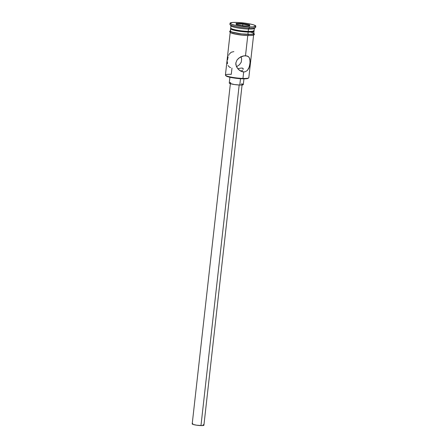 <?xml version="1.0" encoding="UTF-8"?>
<svg xmlns="http://www.w3.org/2000/svg" width="448" height="448" viewBox="0 0 448 448"><rect width="100%" height="100%" fill="white"/><g stroke="black" fill="none" stroke-linecap="round" stroke-linejoin="round"><path stroke-width="0.67" d="M225.506 75.298L225.915 75.807A11.306 1.551 6.4 0 0 242.67 78.809L242.956 78.428A11.777 1.618 -173.6 0 1 225.506 75.298A11.777 1.618 -173.6 0 1 231.28 74.323L231.974 68.124M241.343 70.75L240.475 70.806L241.343 70.75M242.642 70.179L242.077 70.532L242.642 70.179M243.253 68.796L242.626 68.124L241.209 68.074L242.626 68.124L243.242 69.266M239.826 68.331L239.327 68.438L239.826 68.331M238.297 68.65L239.327 68.438L238.297 68.65M230.434 83.138L192.209 423.909A5.886 0.812 6.4 0 0 195.093 424.939A5.886 0.812 6.4 0 0 200.978 425.589L239.182 85.002L200.978 425.589A5.886 0.812 6.4 0 0 203.913 425.219L242.138 84.448M229.908 77.258L229.264 83.009A7.067 0.969 6.4 0 0 232.725 84.246A7.067 0.969 6.4 0 0 239.786 85.025L240.498 78.708L239.786 85.025A7.067 0.969 6.4 0 0 243.309 84.582L243.953 78.831M230.227 32.178L225.417 75.062A11.777 1.618 6.4 0 0 231.179 77.123A11.777 1.618 6.4 0 0 242.956 78.428L243.684 71.938L240.744 71.126L238.146 69.126L236.331 66.321L235.822 63.034L237.031 59.987L238.745 58.195L242.413 56.202L245.504 55.709L247.761 35.571L245.504 55.709L247.996 56.37L248.875 57.075L249.906 59.091L250.023 63.454L248.892 68.146L247.369 70.482L245.078 71.792L243.684 71.938L240.475 70.806L243.684 71.938L242.211 71.708L239.378 70.252L237.115 67.805L235.866 64.708L235.822 63.034L237.031 59.987L239.417 57.691L243.986 55.815L247.212 56.011M240.985 56.778L241.646 58.856L241.276 62.132L239.378 64.814L236.527 66.763L239.378 64.814L241.276 62.132L241.646 58.856L240.834 56.482M241.209 68.074L240.307 68.23M231.342 28.7L231.896 29.355L235.609 30.486L247.806 31.942A11.071 1.523 6.4 0 0 253.187 31.444L253.96 30.839A11.777 1.618 -173.6 0 1 248.231 31.371A11.777 1.618 -173.6 0 1 230.782 28.241L231.403 29.002A11.071 1.523 6.4 0 0 247.806 31.942L248.231 31.371L248.494 29.053L249.206 28.101A12.953 1.781 -173.6 0 1 230.009 24.657L231.045 25.922A11.777 1.618 6.4 0 0 248.494 29.053A11.777 1.618 -173.6 0 1 236.718 27.748A11.777 1.618 -173.6 0 1 230.955 25.687L230.692 28.006A11.777 1.618 6.4 0 0 236.46 30.066A11.777 1.618 6.4 0 0 248.231 31.371A11.777 1.618 6.4 0 0 254.1 30.632L254.358 28.314A11.777 1.618 -173.6 0 1 248.494 29.053L248.231 31.371L247.806 31.942L252.179 31.774L253.294 31.321M230.619 28.7L230.356 31.018A11.777 1.618 6.4 0 0 236.124 33.079A11.777 1.618 6.4 0 0 247.895 34.384L248.153 32.066A11.777 1.618 -173.6 0 1 236.382 30.761A11.777 1.618 -173.6 0 1 230.619 28.7A11.777 1.618 -173.6 0 1 230.91 28.398M249.334 26.942A12.953 1.781 -173.6 0 1 236.387 25.508A12.953 1.781 -173.6 0 1 230.042 23.234A12.953 1.781 -173.6 0 1 236.494 22.422L232.714 22.467L230.07 23.15L231.756 24.349L235.066 25.239L242.054 26.376L249.334 26.942L253.12 26.897L255.763 26.214L254.072 25.015L250.768 24.125L243.779 22.988L236.494 22.422A12.953 1.781 -173.6 0 1 249.446 23.856A12.953 1.781 -173.6 0 1 255.791 26.124A12.953 1.781 -173.6 0 1 249.334 26.942L249.206 28.101L249.334 26.942M230.042 23.234L229.914 24.394A12.953 1.781 6.4 0 0 236.258 26.667A12.953 1.781 6.4 0 0 249.206 28.101A12.953 1.781 6.4 0 0 255.657 27.283L255.791 26.124M231.017 31.657A11.894 1.635 6.4 0 0 234.119 33.863A11.894 1.635 6.4 0 0 247.822 35.566A0.588 0.297 -88.3 0 0 247.873 35.571A0.588 0.297 -88.3 0 0 248.186 35.039A0.588 0.297 -88.3 0 0 247.951 34.406A11.894 1.635 -173.6 0 1 235.362 32.95A11.894 1.635 -173.6 0 1 230.384 30.789M248.08 31.578A11.894 1.635 -173.6 0 1 247.951 34.406A0.588 0.297 91.7 0 1 248.186 35.039A0.588 0.297 91.7 0 1 247.873 35.571A0.588 0.297 91.7 0 1 247.822 35.566L247.918 35.566M248.276 78.176L244.462 78.831L236.314 78.316L228.609 76.938L226.419 76.171L225.854 75.499M249.71 24.886L249.698 25.973L242.906 25.771L236.124 24.478L236.135 23.386L242.928 23.593L249.71 24.886L242.928 23.593L236.135 23.386L236.55 23.94L242.878 24.13L242.693 25.732L242.878 24.13L249.189 25.334L249.122 25.956L249.71 24.886L249.189 25.334L242.878 24.13L242.928 23.593L242.878 24.13L236.55 23.94L236.135 23.386L236.124 24.478L242.906 25.771L249.698 25.973L249.71 24.886M253.406 30.71L253.926 31.08L253.618 31.679L251.591 32.026L241.534 31.55L233.509 30.117L231.23 29.316L230.642 28.622L231.017 28.347M253.803 30.962A11.777 1.618 -173.6 0 1 254.022 31.326A11.777 1.618 -173.6 0 1 248.153 32.066L247.895 34.384A11.777 1.618 6.4 0 0 253.758 33.645L254.022 31.326M253.781 33.41L253.473 34.014L251.423 34.367L241.27 33.886L231.812 32.026L230.339 31.254L230.647 30.649M230.384 30.934L230.972 31.634L233.246 32.435L241.276 33.869L249.76 34.406L253.361 33.998L253.663 33.398M230.513 31.808L230.205 32.413M230.731 32.782L233.033 33.594M234.718 33.998L243.454 35.291M245.711 35.465L247.822 35.566M251.294 35.521L253.344 35.174L253.652 34.569M249.502 57.988L250.141 61.841L249.402 66.707L247.369 70.482L245.078 71.792L243.684 71.938L242.956 78.428A11.777 1.618 6.4 0 0 248.819 77.689L253.63 34.804M246.865 55.905L248.875 57.075M255.506 27.513A12.953 1.781 -173.6 0 1 249.206 28.101L248.494 29.053A11.777 1.618 6.4 0 0 254.218 28.521L255.506 27.513M242.211 71.708L241.735 71.557M240.156 70.79L240.475 70.806L240.156 70.79M228.01 65.554L229.516 67.178L230.653 67.642M227.371 61.712L227.478 63.834M228.11 56.84L227.489 60.094M228.934 54.734L228.62 55.395M233.828 51.604L231.19 52.254L229.292 54.124M241.573 83.731L242.939 84.213M243.292 84.633L239.786 85.025L234.461 84.538L229.634 83.373L229.281 82.958L230.72 82.583M203.134 424.715L203.605 424.911M203.902 425.258L201.914 425.6L196.538 425.18L192.993 424.413L192.226 423.864L192.836 423.623M248.679 77.896A11.777 1.618 -173.6 0 1 242.956 78.428L242.67 78.809A11.306 1.551 6.4 0 0 248.17 78.299L248.679 77.896M236.544 24.556L236.55 23.94L236.544 24.556M253.798 33.292L254.391 34.087L254.206 34.748L252.454 35.42L247.873 35.571L241.035 35.039L236.174 34.3L230.401 32.659L229.589 31.522L230.395 30.666"/></g></svg>
